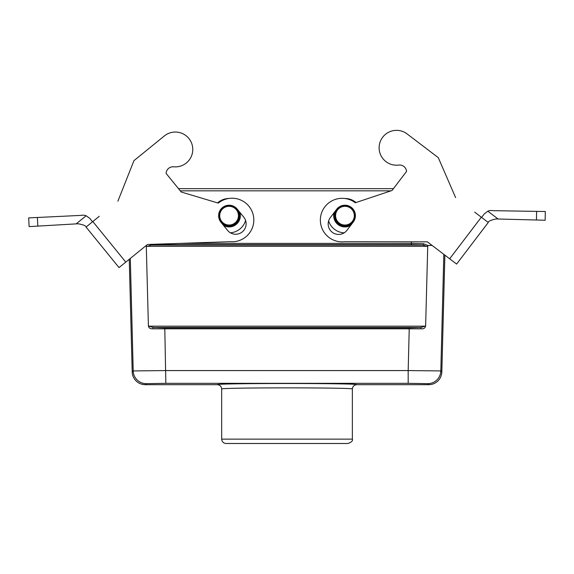 <?xml version="1.0" encoding="UTF-8"?>
<svg xmlns="http://www.w3.org/2000/svg" width="574" height="574" viewBox="0 0 574 574"><rect width="100%" height="100%" fill="white"/><g stroke="black" fill="none" stroke-linecap="round" stroke-linejoin="round"><path stroke-width="0.86" d="M221.679 439.132L352.357 439.132C353.039 440.717 351.582 442.167 348.002 443.487L226.034 443.487C223.386 443.228 221.937 441.779 221.679 439.132L221.679 389.036C218.522 387.479 355.514 387.479 352.357 389.036C352.615 386.395 354.072 384.946 356.712 384.68L428.756 384.68A13.073 13.066 -134.3 0 0 441.822 371.959L444.879 255.15M344.895 198.489A17.184 17.184 0 0 1 356.016 202.529M344.192 232.836A17.184 17.184 0 0 1 328.608 220.976M228.588 198.496A17.184 17.184 0 0 0 217.596 202.887M230.389 232.8A17.184 17.184 0 0 0 245.586 220.452M421.108 328.816A1.306 0.474 -93.9 0 0 420.634 327.481L425.269 326.168L425.65 325.243C425.592 327.797 424.078 328.988 421.108 328.816L152.928 328.816C149.95 328.988 148.436 327.797 148.386 325.243L146.27 245.428M180.329 243.376L411.4 243.376L423.476 243.763L427.759 245.428L425.65 325.243M427.673 246.72L422.995 245.055A1.306 0.481 -86 0 0 423.476 243.763M150.646 244.366A1.306 0.481 -94 0 0 151.034 245.055L422.995 245.055L411.4 244.66L162.629 244.66L151.034 245.055L146.356 246.72M148.386 325.243L148.759 326.168L153.402 327.481L164.788 327.862L409.248 327.862L420.634 327.481L153.402 327.481A1.306 0.474 -86.1 0 0 152.928 328.816M129.258 259.29L132.207 371.959L133.204 370.933L165.85 370.567L408.179 370.567L408.179 383.324L165.85 383.324L164.788 327.862M221.679 389.036C221.413 386.395 219.957 384.946 217.316 384.68L145.272 384.68A13.073 13.066 -45.7 0 1 132.207 371.959M449.672 258.795L456.603 264.069L488.266 222.482L481.328 217.202L449.672 258.795L427.422 241.862L344.658 241.726A21.783 21.783 0 0 1 321.124 214.346A21.783 21.783 0 0 1 355.32 202.766L392.042 190.489L406.55 171.425L393.427 188.659L178.5 188.659L166.101 173.405L181.212 192.003L218.299 203.103A21.783 21.783 0 0 1 252.854 213.585A21.783 21.783 0 0 1 230.203 241.704L147.482 244.474L125.785 262.11L92.816 221.55L86.057 227.046L119.026 267.606L125.785 262.11M130.305 258.436L133.204 370.933A13.066 13.066 44.2 0 0 146.27 383.662L145.272 384.68M432.129 245.442L427.759 245.428M428.756 384.68L427.766 383.662A13.066 13.066 -44.2 0 0 440.825 370.933L408.179 370.567L409.248 327.862M344.952 206.303A9.363 9.363 0 0 1 353.06 220.351A9.363 9.363 0 0 1 336.838 220.351A9.363 9.363 0 0 1 344.952 206.303M344.952 205.435A10.239 10.239 0 0 1 353.814 220.789A10.239 10.239 0 0 1 336.084 220.789A10.239 10.239 0 0 1 344.952 205.435M229.083 206.303A9.363 9.363 0 0 0 220.968 220.351A9.363 9.363 0 0 0 237.191 220.351A9.363 9.363 0 0 0 229.083 206.303M229.083 205.435A10.239 10.239 0 0 0 220.215 220.789A10.239 10.239 0 0 0 237.945 220.789A10.239 10.239 0 0 0 229.083 205.435M92.543 221.772L89.795 218.393L86.143 215.745A8.71 8.71 0 0 0 81.142 215.379L28.7 217.905L29.109 226.608L78.129 223.767C83.366 224.721 86.007 225.819 86.057 227.046M37.403 217.453L37.812 226.106L29.109 226.608L28.7 217.905M76.134 223.882L86.143 215.745L89.795 218.393M92.816 221.55L99.302 216.276M117.892 201.165L133.936 160.67L164.358 135.938A17.421 17.421 0 0 1 192.025 144.411A17.421 17.421 0 0 1 173.707 166.804A6.96 6.96 0 0 0 166.101 173.405M220.968 222.267A10.454 10.454 0 0 1 222.49 207.558A10.454 10.454 0 0 1 237.191 209.079L243.785 217.187A10.454 10.454 0 0 1 242.271 231.896A10.454 10.454 0 0 1 227.562 230.375L220.968 222.267M545.164 220.229L536.453 220L545.164 220.229L545.3 211.519L492.801 210.665A8.71 8.71 0 0 0 487.821 211.189L484.248 213.951L481.615 217.417M488.266 222.482C488.273 221.248 490.885 220.072 496.079 218.952L536.453 220L536.59 211.34M481.328 217.202L474.684 212.143M438.292 157.663L407.095 133.914L438.292 157.663L455.62 197.628M484.248 213.951L487.821 211.189L498.081 219.003M353.268 222.002L346.94 230.317A10.454 10.454 0 0 1 332.289 232.305A10.454 10.454 0 0 1 330.301 217.654L336.629 209.338A10.454 10.454 0 0 1 351.281 207.35A10.454 10.454 0 0 1 353.268 222.002M406.55 171.425A6.96 6.96 0 0 0 398.736 165.068A17.421 17.421 0 0 1 379.715 143.263A17.421 17.421 0 0 1 407.095 133.914M411.4 244.66L411.4 241.833M390.98 190.841L180.272 190.841M148.759 326.168L425.269 326.168M427.386 246.311L146.643 246.311M217.316 384.68C214.045 383.123 359.984 383.123 356.712 384.68M427.766 383.662L408.179 383.324M165.85 383.324L146.27 383.662M162.629 244.66L162.629 243.964M443.831 254.347L440.825 370.933L441.822 371.959M352.099 223.544A10.633 10.633 0 0 1 335.46 210.88M350.721 225.352A11.272 11.272 0 0 1 334.082 212.689M222.188 223.767A10.633 10.633 0 0 0 238.411 210.579M223.623 225.532A11.272 11.272 0 0 0 239.846 212.344M352.357 439.132L352.357 389.036"/></g></svg>
